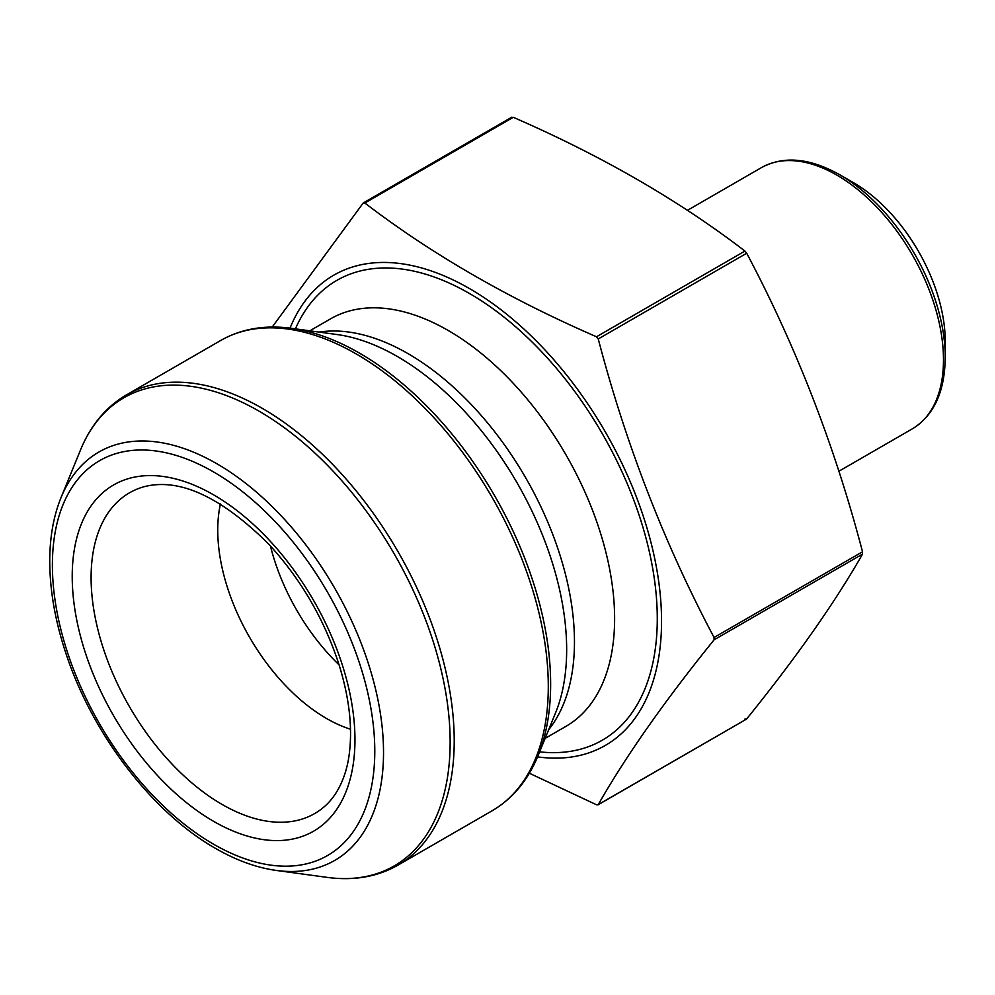 <?xml version="1.0" encoding="UTF-8"?>
<svg xmlns="http://www.w3.org/2000/svg" width="995" height="995" viewBox="0 0 995 995"><rect width="100%" height="100%" fill="white"/><g stroke="black" fill="none" stroke-linecap="round" stroke-linejoin="round"><path stroke-width="1.49" d="M537.561 756.872A271.498 156.75 -120 0 0 660.954 638.205A271.498 156.75 -120 0 0 564.837 372.839A271.498 156.75 -120 0 0 290.03 328.126M272.22 327.044L363.075 203.179L364.842 203.017C431.432 253.999 508.656 298.587 596.49 336.77L598.244 338.947C626.004 444.728 664.61 544.24 714.074 637.484L714.074 639.822C664.61 701.015 626.004 755.939 598.244 804.607L596.49 804.756L529.352 773.227M853.523 182.707L839.842 174.809L853.523 182.707A129.723 74.899 60 0 1 945.25 341.583L945.25 357.379C944.827 391.819 933.82 415.649 912.241 428.895A150.83 87.087 -120 0 0 935.362 308.027A150.83 87.087 -120 0 0 836.832 175.108A150.83 87.087 -120 0 0 761.411 167.633C783.662 155.568 809.806 157.956 839.842 174.809L839.842 174.809A149.063 86.067 60 0 1 945.25 357.379M744.944 719.062L746.698 718.9C796.162 657.707 834.768 602.771 862.528 554.115L862.528 551.777C834.768 445.996 796.162 346.484 746.698 253.24L744.944 251.063C678.814 200.356 601.589 155.767 513.283 117.31L511.529 117.472M746.325 719.223L598.244 804.607M270.441 545.981A153.777 88.779 -120 0 0 339.096 664.896M220.43 503.955A153.777 88.779 -120 0 0 326.484 718.465A153.777 88.779 -120 0 0 350.489 729.223M327.231 877.391A270.292 156.053 -120 0 0 446.979 700.331A270.292 156.053 -120 0 0 259.036 411.159A270.292 156.053 -120 0 0 80.483 450.026L61.031 497.612A235.803 136.141 60 0 1 334.693 588.169A235.803 136.141 60 0 1 276.274 870.438L327.231 877.391C353.76 880.948 377.341 876.869 397.988 865.128A271.498 156.75 60 0 0 439.603 647.571A271.498 156.75 60 0 0 262.232 408.323A271.498 156.75 60 0 0 126.477 394.878C105.992 406.88 90.669 425.263 80.483 450.026M538.059 755.665L555.521 712.967A239.347 138.181 -120 0 0 517.089 482.861A239.347 138.181 -120 0 0 337.031 334.531L291.324 328.3A270.292 156.053 60 0 1 359.518 353.138A270.292 156.053 60 0 1 538.059 755.665C527.885 780.428 512.549 798.811 492.065 810.813A271.498 156.75 -120 0 0 533.681 593.256A271.498 156.75 -120 0 0 356.322 353.996A271.498 156.75 -120 0 0 220.567 340.551L126.477 394.878M548.668 729.721A235.305 135.855 -120 0 0 525.733 477.874A235.305 135.855 -120 0 0 319.096 332.081M545.123 738.377L565.881 726.4A235.305 135.855 -120 0 0 565.881 454.69A235.305 135.855 -120 0 0 330.576 318.835L309.831 330.813M539.626 751.847A265.466 153.267 -120 0 0 602.298 433.671A265.466 153.267 -120 0 0 295.416 328.847M364.842 203.017L513.283 117.31M596.49 336.77L744.944 251.063M598.244 338.947L746.698 253.24M714.074 637.484L862.528 551.777M714.074 639.822L862.528 554.115M222.034 804.408A185.169 106.913 -120 0 0 327.492 803.724C341.459 789.557 348.039 768.588 349.718 749.869C352.292 724.658 348.797 696.463 339.22 665.282C324.482 619.549 300.9 579.078 268.476 543.867C220.952 496.828 179.597 477.749 144.412 486.63A185.169 106.913 -120 0 0 97.634 628.554A185.169 106.913 -120 0 0 222.034 804.408M213.589 821.323A199.933 115.432 60 0 1 91.154 505.783A199.933 115.432 60 0 1 336.024 647.148A199.933 115.432 60 0 1 213.589 821.323M213.589 844.22A227.954 131.614 -120 0 0 353.188 645.618A227.954 131.614 -120 0 0 73.991 484.428A227.954 131.614 -120 0 0 213.589 844.22M492.065 810.813L397.988 865.128M363.399 202.88L511.853 117.174M597.92 804.905L746.374 719.198M220.567 340.551C241.2 328.81 264.794 324.731 291.324 328.3M61.031 497.612C53.344 516.567 49.588 538.332 49.75 562.909C50.036 592.05 55.571 622.659 66.366 654.747C92.883 734.845 152.857 812.94 215.467 848.362C236.201 860.327 256.474 867.677 276.274 870.438M838.847 471.269L912.241 428.895M687.396 210.368L761.411 167.633"/></g></svg>
